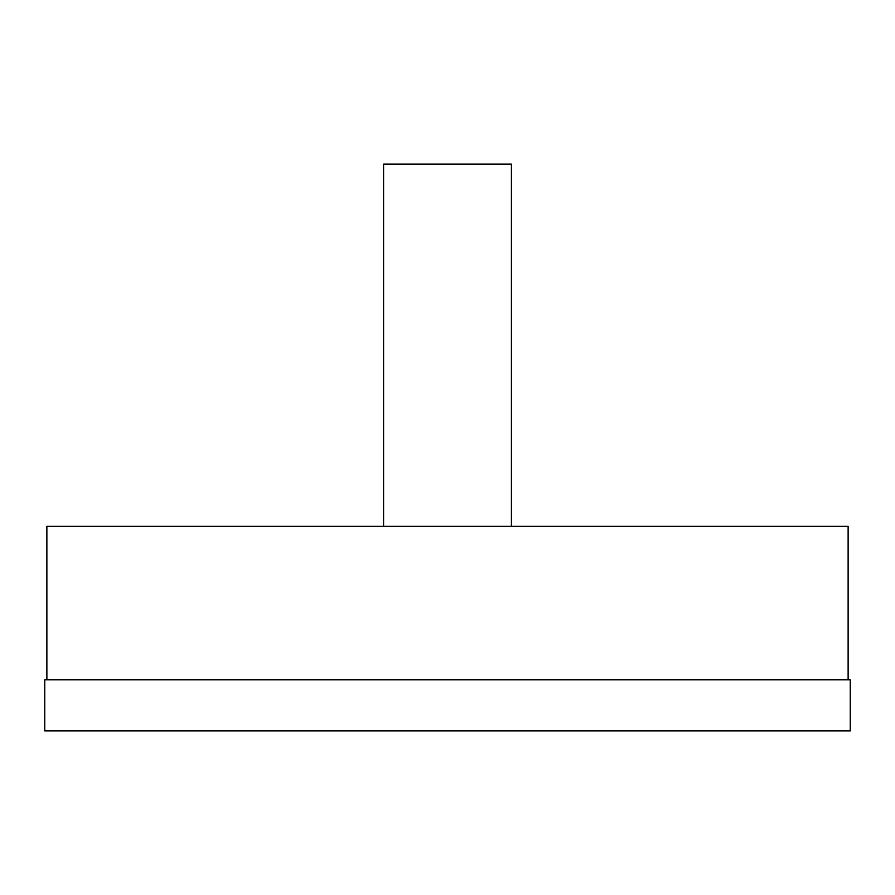 <?xml version="1.0" encoding="UTF-8"?>
<svg xmlns="http://www.w3.org/2000/svg" width="895" height="895" viewBox="0 0 895 895"><rect width="100%" height="100%" fill="white"/><g stroke="black" fill="none" stroke-linecap="round" stroke-linejoin="round"><path stroke-width="1.34" d="M848.124 679.775L848.124 526.35L46.876 526.35L46.876 679.775M850.25 679.775L44.75 679.775L44.75 730.913L850.25 730.913L850.25 679.775M511.425 526.35L511.425 164.087L383.575 164.087L383.575 526.35"/></g></svg>
